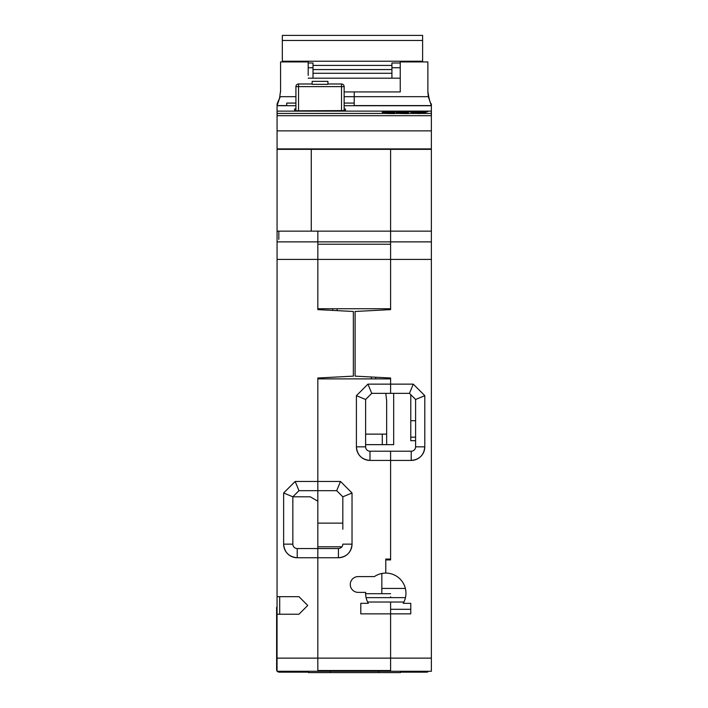 <?xml version="1.0" encoding="UTF-8"?>
<svg xmlns="http://www.w3.org/2000/svg" width="708" height="708" viewBox="0 0 708 708"><rect width="100%" height="100%" fill="white"/><g stroke="black" fill="none" stroke-linecap="round" stroke-linejoin="round"><path stroke-width="1.06" d="M403.241 603.331L410.764 603.331L403.241 603.331A20.169 20.169 -90 0 0 385.78 573.082A20.169 20.169 90 0 1 403.241 603.331M355.097 311.476L355.097 376.143L390.604 378.001L390.604 384.143L413.268 384.143L424.8 395.675L424.8 446.828A13.594 13.594 90 0 1 411.206 460.421L411.206 451.217L390.604 451.217L390.604 559.931L390.604 522.23L390.604 559.931L385.78 559.931L390.604 559.931L385.78 559.931L385.78 573.082L385.78 559.931L390.604 559.931L390.604 460.421L411.206 460.421C419.463 459.616 423.995 455.085 424.8 446.828L424.8 395.675L413.268 384.143L390.604 384.143L390.604 378.001L355.097 376.143L355.097 311.476L390.604 309.617L390.604 259.411L431.376 259.411L431.376 658.13L390.604 658.13L390.604 613.854L410.764 613.854L410.764 603.331L410.764 613.854L390.604 613.854L390.604 602.021L403.941 602.021L390.604 602.021L390.604 609.305L410.764 609.305L390.604 609.305L390.604 613.854L410.764 613.854L390.604 613.854L390.604 671.281L390.604 658.13L431.376 658.13L431.376 671.281L390.604 671.281L431.376 671.281L431.376 104.014L431.376 105.581L428.313 96.686L427.871 91.801L428.313 96.686L431.376 105.696L354.221 105.713L431.376 105.696L431.376 149.344L311.263 149.344L431.376 149.344L431.376 231.144L390.604 231.144L390.604 241.879L431.376 241.879L431.376 259.411L390.604 259.411L390.604 241.879L390.604 309.617L357.009 311.378M388.002 573.206A20.169 20.169 -90 0 0 385.78 573.082L385.78 559.055L390.604 559.055L390.604 451.217L411.206 451.217A4.381 4.381 -90 0 0 415.596 446.828L415.596 399.489L409.454 393.347L390.604 393.347L390.604 384.143L390.604 393.347L409.454 393.347L413.268 384.143L409.454 393.347L415.596 399.489L424.8 395.675L415.596 399.489L415.596 446.828L424.8 446.828L415.596 446.828A4.381 4.381 90 0 1 411.206 451.217L411.206 460.421L390.604 460.421L390.604 451.217L411.206 451.217L370.001 451.217A4.381 4.381 90 0 1 365.62 446.828L365.62 399.489L365.62 446.828L365.62 399.489L371.753 393.347L367.939 384.143L390.604 384.143L390.604 378.886L317.83 378.877L317.83 481.458L317.83 378.01L351.434 376.249L317.83 378.01L317.83 481.458L295.165 481.458L283.634 492.989L283.634 544.151C284.439 552.408 288.97 556.939 297.227 557.745L317.83 557.745L317.83 490.671L317.83 501.193L317.83 496.804L317.83 501.193L310.237 496.804L292.846 496.804L310.237 496.804L317.83 501.193L317.83 548.532L317.83 501.193L310.237 496.804L317.83 501.193L317.83 548.532L297.227 548.541L317.83 548.541L317.83 658.13L317.83 557.745L297.227 557.745L297.227 548.541L317.83 548.541L297.227 548.541A4.381 4.381 90 0 1 292.846 544.151L292.846 496.804L298.98 490.671L317.83 490.671L317.83 481.458L317.83 490.671L298.98 490.671L317.83 490.671L298.98 490.671L295.165 481.458L317.83 481.458L317.83 490.671L317.83 481.458L340.495 481.458L336.681 490.671L317.83 490.671L336.681 490.671L340.495 481.458L352.026 492.989L352.026 544.151A13.594 13.594 90 0 1 338.433 557.745L317.83 557.745L317.83 658.13L277.058 658.13L277.058 671.281L317.83 671.281L317.83 658.13L317.83 671.281L277.058 671.281L277.058 614.225L277.058 658.13L390.604 658.13L390.604 602.021L367.62 602.021A20.169 20.169 90 0 1 365.638 592.375L358.159 592.375A7.894 7.894 90 0 1 350.274 584.481A7.894 7.894 90 0 1 358.159 576.595L374.417 576.595A20.169 20.169 90 0 1 385.78 573.082A20.169 20.169 -90 0 0 374.417 576.595L358.159 576.595A7.894 7.894 -90 0 0 350.274 584.481A7.894 7.894 -90 0 0 358.159 592.375A7.894 7.894 90 0 1 350.274 584.481A7.894 7.894 90 0 1 358.159 576.595A7.894 7.894 -90 0 0 350.274 584.481A7.894 7.894 -90 0 0 358.159 592.375L365.638 592.375A20.169 20.169 -90 0 0 367.62 602.021L390.604 602.021L390.604 670.529L390.604 658.13L317.83 658.13L317.83 548.532L317.83 557.745L338.433 557.745L338.433 548.532L317.83 548.532L338.433 548.532L338.433 557.745C346.69 556.939 351.221 552.408 352.026 544.151L342.822 544.151C342.557 546.815 341.097 548.275 338.433 548.532C341.097 548.275 342.557 546.815 342.822 544.151L352.026 544.151L352.026 492.989L342.822 496.804L352.026 492.989L340.495 481.458L317.83 481.458L317.83 378.01L353.345 376.143L317.83 378.01L317.83 378.877L390.604 378.886L390.604 393.347L390.604 384.143L367.939 384.143L371.753 393.347L390.604 393.347L371.753 393.347L390.604 393.347L371.753 393.347L365.62 399.489L371.753 393.347L365.62 399.489L365.62 446.828A4.381 4.381 -90 0 0 370.001 451.217A4.381 4.381 90 0 1 365.62 446.828L356.407 446.828L356.407 395.675L365.62 399.489L356.407 395.675L367.939 384.143L356.407 395.675L356.407 446.828L365.62 446.828A4.381 4.381 -90 0 0 370.001 451.217L370.001 460.421A13.594 13.594 90 0 1 356.407 446.828C357.213 455.085 361.744 459.616 370.001 460.421L370.001 451.217L390.604 451.217L390.604 460.421L370.001 460.421L390.604 460.421L390.604 559.055L385.78 559.055L385.78 573.082A20.169 20.169 -90 0 0 374.417 576.595M390.604 597.64L390.604 596.755M393.675 444.651L393.675 393.347L393.675 444.651L365.62 444.651L393.675 444.651M405.365 588.428L381.833 588.428L381.833 573.471L381.833 588.428L405.365 588.428M410.773 420.702L415.596 420.702L410.773 420.702L410.773 437.172L410.773 394.666L410.773 420.702M415.596 437.172L410.773 437.172L415.596 437.172M415.596 440.695L410.773 440.695L410.773 437.172M431.376 660.104L431.376 623.058L431.376 660.104M431.376 579.657L431.376 548.974L431.376 579.657M431.376 525.743L431.376 475.767L431.376 525.743M431.376 473.139L431.376 475.767L431.376 473.139M431.376 540.956L431.376 526.327L431.376 540.956A4.381 3.85 180 0 1 431.376 540.956L431.376 526.327L431.376 540.956A4.381 3.85 0 0 0 431.376 540.939L431.376 525.318M431.376 570.807L431.376 600.269L431.376 570.807M431.376 600.269L431.376 550.293L431.376 600.269M431.376 547.656L431.376 597.632L431.376 547.656M431.376 388.25L431.376 431.048L431.376 388.25M431.376 255.606L431.376 261.526M431.376 311.582L431.376 372.957L431.376 311.582M431.376 380.639L431.376 342.061L431.376 380.639M431.376 275.129L431.376 250.437L431.376 275.129M431.376 554.373L431.376 569.002A4.381 3.85 180 0 1 431.376 569.002L431.376 554.373M431.376 593.525L431.376 578.949L431.376 593.525A4.354 3.823 0 0 0 431.376 593.516A4.354 3.823 180 0 1 431.376 593.525L431.376 593.534M431.376 141.273L431.376 157.937M348.964 231.144L390.604 231.144L390.604 241.879L390.604 149.344L390.604 231.144L431.376 231.144L431.376 241.879L390.604 241.879L390.604 231.144L277.067 231.144L317.839 231.144L317.839 241.879L277.067 241.879L277.067 231.144L277.058 614.225L298.98 614.225L307.75 605.455L298.98 596.685L277.058 596.685L277.067 241.879L317.839 241.879L317.839 259.411L317.839 231.144L390.604 231.144L317.839 231.144M356.381 376.214L355.097 376.143M390.604 378.001L369.903 376.921L390.604 378.001M381.833 588.428L381.833 593.693L381.833 588.428L390.604 588.428L381.833 588.428M354.221 103.076L344.141 103.076L354.221 103.076L354.221 96.686L344.141 96.686L354.221 96.686L354.221 105.581L431.376 105.581L354.221 105.581L354.221 96.686L428.313 96.686L354.221 96.686L354.221 92.022M400.25 63.295L400.25 91.925L354.221 91.925L400.25 91.925L400.25 61.932L427.871 61.932L427.871 90.916M431.376 523.115L431.376 475.767L431.376 523.115M431.376 570.02L431.376 569.002A4.381 3.85 0 0 0 431.376 568.993L431.376 553.355M311.263 231.144L311.263 148.901L311.263 231.144M386.656 444.651L386.656 400.799L385.789 393.347L386.656 400.799L386.656 444.651M382.276 434.119L365.62 434.119L386.656 434.119L382.276 434.119L382.276 444.651L382.276 434.119M431.376 521.354L431.376 477.519L431.376 521.354M431.376 575.064L431.376 594.118L431.376 575.064M431.376 574.958L431.376 594.154L431.376 574.958M431.376 573.436L431.376 560.816L431.376 573.436M431.376 577.029L431.376 586.312L431.376 577.029M431.376 594.118L431.376 588.304L431.376 594.118M431.376 575.011L431.376 594.127L431.376 575.011M431.376 577.117L431.376 586.277L431.376 577.117M431.376 586.047L431.376 575.002L431.376 586.047M410.773 394.666L410.773 420.561M286.713 105.713L286.713 103.076L295.917 103.076L286.713 103.076L286.713 105.581L277.067 105.581L280.138 96.686L295.917 96.686L280.138 96.686L277.067 105.581L286.713 105.696L277.067 105.696L286.713 105.713L286.713 103.076L286.713 105.696M277.067 105.713L277.067 113.439L431.376 113.439L431.376 105.713L431.376 121.511L431.376 105.731L344.141 105.713L431.376 105.713L431.376 130.883L431.376 113.439L277.067 113.439L277.067 130.883L277.067 105.713L295.917 105.713L277.067 105.713M317.83 308.741L317.839 259.411L277.067 259.411L317.839 259.411L317.83 309.617L317.83 308.741L317.83 309.617L353.345 311.485L317.83 309.617L317.839 259.411L317.83 308.741L390.604 308.741L390.604 244.225L317.839 244.225L317.839 259.411L317.839 241.879L317.839 244.225L390.604 244.225L390.604 241.879L317.839 241.879L390.604 241.879L390.604 259.411L317.839 259.411L390.604 259.411L390.604 308.741L317.83 308.741M277.067 149.344L277.067 231.144L277.067 149.344L311.263 149.344L277.067 149.344M308.192 75.429L308.192 61.932L280.572 61.932L280.572 84.287M280.572 71.136L280.572 91.801M354.221 91.925L354.221 92.527L354.221 91.925L344.141 91.925L354.221 91.925L354.221 96.686M277.067 105.581L277.067 104.014L279.536 98.217L280.572 90.907M352.062 311.414L353.345 311.485L353.345 376.143L351.434 376.249L353.345 376.143L353.345 311.485L343.539 310.962L352.062 311.414M338.539 310.706L343.539 310.962L338.539 310.706M298.98 614.225L277.058 614.225L277.058 596.685L298.98 596.685L279.695 596.685L298.98 596.685L307.75 605.455L298.98 614.225L307.75 605.455L298.98 596.685L307.75 605.455L298.98 614.225L279.695 614.225L298.98 614.225M280.138 96.686L279.97 97.536M278.819 239.375L278.819 231.684M285.837 149.344L285.837 148.901M317.83 671.281L390.604 671.281L390.604 670.529L317.83 670.529L390.604 670.529L390.604 671.281L317.83 671.281M297.227 548.541L297.227 557.745A13.594 13.594 90 0 1 283.634 544.151L283.634 492.989L295.165 481.458L298.98 490.671L292.846 496.804L292.846 544.151A4.381 4.381 -90 0 0 297.227 548.541A4.381 4.381 -90 0 1 292.846 544.151L292.846 496.804L283.634 492.989L292.846 496.804L292.846 544.151L283.634 544.151L292.846 544.151M353.345 311.485L353.345 376.143L353.345 311.485M298.98 490.671L292.846 496.804L298.98 490.671M279.695 614.225L279.695 596.685L279.695 614.225M342.822 523.124L317.83 523.124L342.822 523.124M341.937 546.788L317.83 546.788L341.937 546.788M390.604 593.693L365.62 593.693L390.604 593.693M405.463 597.64L366.098 597.64L405.463 597.64M390.604 309.617L390.604 308.741L386.347 308.741L390.604 308.741L390.604 309.617M322.096 377.78L322.096 378.877L322.096 377.78M332.742 308.741L332.742 310.396L332.742 308.741M386.347 309.839L386.347 308.741L386.347 309.839M375.7 378.886L375.7 377.222L375.7 378.886M342.822 529.248L342.822 496.804L336.681 490.671L342.822 496.804L342.822 529.248M373.311 378.886L322.096 378.877M335.123 308.741L386.347 308.741M337.123 308.741L337.123 310.626L337.123 308.741M371.319 376.992L371.319 378.886L371.319 376.992M360.797 603.331L368.319 603.331A20.169 20.169 90 0 1 367.62 602.021A20.169 20.169 -90 0 0 368.319 603.331A20.169 20.169 90 0 1 365.638 592.375A20.169 20.169 -90 0 0 368.319 603.331L360.797 603.331L360.797 613.854L360.797 603.331M360.797 613.854L390.604 613.854L360.797 613.854M308.405 672.6L330.326 672.6L308.405 672.6L308.405 671.281L308.405 672.6L330.326 672.6L330.326 671.281L330.326 672.6L378.55 672.6L308.405 672.6L308.405 671.281M400.462 672.6L400.462 671.281L400.462 672.6L400.462 671.281L400.462 672.6L378.55 672.6L400.462 672.6M378.55 671.281L378.55 672.6L378.55 671.281M418.658 672.158L405.507 672.158L418.658 672.158M428.508 671.281A2.628 2.628 90 0 1 426.552 672.158A2.628 2.628 -90 0 0 428.508 671.281A2.628 2.628 90 0 1 426.552 672.158L426.552 671.281L426.552 672.158L400.462 672.158L426.552 672.158M279.253 672.158L308.405 672.158L279.253 672.158L279.253 671.281L279.253 672.158A2.628 2.628 90 0 1 277.288 671.281A2.628 2.628 -90 0 0 279.253 672.158M276.624 669.529A2.628 2.628 -90 0 0 277.058 670.98A2.628 2.628 90 0 1 276.624 669.529L276.624 664.21A2.628 1.69 0 0 0 277.058 665.139A2.628 1.69 180 0 1 276.624 664.21L276.624 641.66A2.628 1.69 0 0 0 277.058 642.599A2.628 1.69 180 0 1 276.624 641.66L276.624 669.529M277.058 619.73L276.624 607.278L276.624 641.66L277.058 619.73M313.016 73.278L313.016 78.181L313.016 73.278L391.922 73.278L391.922 62.994L391.922 78.181L391.922 62.994L391.922 73.278L313.016 73.278L313.016 69.561L313.016 73.278M313.016 65.419L313.016 69.561L391.922 69.561L313.016 69.561L313.016 65.419L391.922 65.419L313.016 65.419L313.016 62.994L313.016 65.419M400.25 78.181L308.192 78.181L400.25 78.181M282.324 61.233L422.614 61.233L422.614 61.932L422.614 61.233L282.324 61.233L282.324 40.462L422.614 40.462L422.614 61.233L422.614 38.852L422.614 61.932L422.614 35.4L422.614 40.462L282.324 40.462L282.324 61.233M400.25 62.994L391.922 62.994L400.25 62.994M313.016 62.994L308.192 62.994L313.016 62.994M313.016 67.738L308.192 67.738L313.016 67.738M400.25 67.738L391.922 67.738L400.25 67.738M391.922 75.942L391.922 78.181L391.922 75.942M282.324 40.462L282.324 35.4L422.614 35.4M422.614 50.595L422.614 61.932L422.614 50.595M277.155 115.696L431.287 115.696L431.287 111.129L277.155 111.129L277.155 115.696L277.155 113.439L431.287 113.439L431.287 115.696L277.155 115.696M418.401 112.891L418.401 113.404M408.392 112.625L408.392 113.581L403.64 113.581L403.64 112.625L408.392 112.625L403.64 112.625L403.64 113.439L402.834 113.439L402.834 112.625L400.268 112.74C397.082 112.908 396.542 113.138 398.657 113.439L394.71 113.439L394.71 112.625L389.958 112.625L389.958 113.439L389.161 113.439L389.161 112.625L386.586 112.74C383.4 112.908 382.869 113.138 384.984 113.439L277.155 113.439L277.155 111.129L431.287 111.129L431.287 113.439L421.738 113.439L424.411 112.625L419.207 112.625L419.207 113.439L418.401 113.439L418.401 112.625L412.835 112.625L415.826 113.439L408.392 113.439L408.392 112.625L408.392 113.43M402.834 112.625L402.834 113.581L398.657 113.439C396.542 113.138 397.082 112.908 400.268 112.74L402.834 112.625L402.834 113.43M394.71 112.625L394.71 113.581L389.958 113.581L389.958 112.625L394.71 112.625L394.71 113.43M389.161 112.625L389.161 113.581L384.984 113.439C382.869 113.138 383.4 112.908 386.586 112.74L389.161 112.625L389.161 113.43M419.207 112.554L424.667 112.554L427.694 111.678L419.207 112.006L419.207 112.554L419.207 112.006L427.694 111.678L424.667 112.554L419.207 112.554M409.144 111.678L412.543 112.554L418.401 112.554L418.401 112.006L414.189 111.678L409.144 111.678L418.401 112.006L418.401 112.554L412.543 112.554L409.144 111.678M403.64 111.678L403.64 112.554L408.392 112.554L408.392 111.678L403.64 111.678L408.392 111.678L408.392 112.554L403.64 112.554L403.64 111.678M397.144 112.554C394.781 112.085 396.197 111.793 401.392 111.678L402.834 111.678L401.392 111.678C396.197 111.793 394.781 112.085 397.144 112.554L402.834 112.554L402.834 111.678L402.834 112.554L395.869 112.209M394.71 111.678L389.958 111.678L389.958 112.554L394.71 112.554L394.71 111.678L394.71 112.554L389.958 112.554L389.958 111.678L394.71 111.678M383.462 112.554C381.108 112.085 382.524 111.793 387.719 111.678L389.161 111.678L389.161 112.554L383.462 112.554L389.161 112.554L389.161 111.678L387.719 111.678C382.524 111.793 381.108 112.085 383.462 112.554L382.187 112.209M398.657 113.439L397.338 113.13M384.984 113.439L383.665 113.13M424.411 112.625L419.207 113.581L419.207 112.625L424.411 112.625M412.835 112.625L418.401 112.625L418.401 113.581L412.835 112.625M431.376 121.511L431.376 127.617L431.376 121.511M431.376 148.901L431.376 130.883L277.067 130.883L431.376 130.883L431.376 148.901L277.067 148.901L277.067 130.883L277.067 148.901L431.376 148.901L431.376 130.237L431.376 148.901M431.376 127.617L431.376 130.237L431.376 127.617M431.376 127.422L431.376 140.573L431.376 127.422M345.451 109.023L344.141 108.846L345.451 109.023L345.451 110.59L345.451 109.023M295.917 108.846L294.599 109.023L294.599 110.59L297.236 110.82L345.451 110.59L297.236 110.82L294.599 110.59L294.599 109.023L295.917 108.846M294.599 109.023L294.599 110.59M318.273 81.358L312.139 81.358L318.273 81.358M327.919 81.358L312.139 81.358L312.139 84.34L312.139 81.358L327.919 81.358L327.919 84.34L312.139 84.34L327.919 84.34L327.919 81.358M295.917 86.615L295.917 110.784L295.917 86.615L344.141 86.615L344.141 110.784L344.141 86.615A2.628 2.628 -90 0 0 341.513 83.987A2.628 2.628 90 0 1 344.141 86.615L344.141 86.615A2.628 2.628 -90 0 0 341.513 83.987A2.628 2.628 90 0 1 344.141 86.615L341.513 86.615L341.513 110.82L341.513 83.987L341.513 86.615L298.546 86.615L298.546 110.82L298.546 83.987A2.628 2.628 -90 0 0 295.917 86.615A2.628 2.628 90 0 1 298.546 83.987L312.139 83.987L298.546 83.987L298.546 86.615L295.917 86.615M327.919 83.987L341.513 83.987L327.919 83.987M431.376 104.014C430.207 103.403 429.039 99.147 427.871 91.235L427.871 90.898"/></g></svg>
